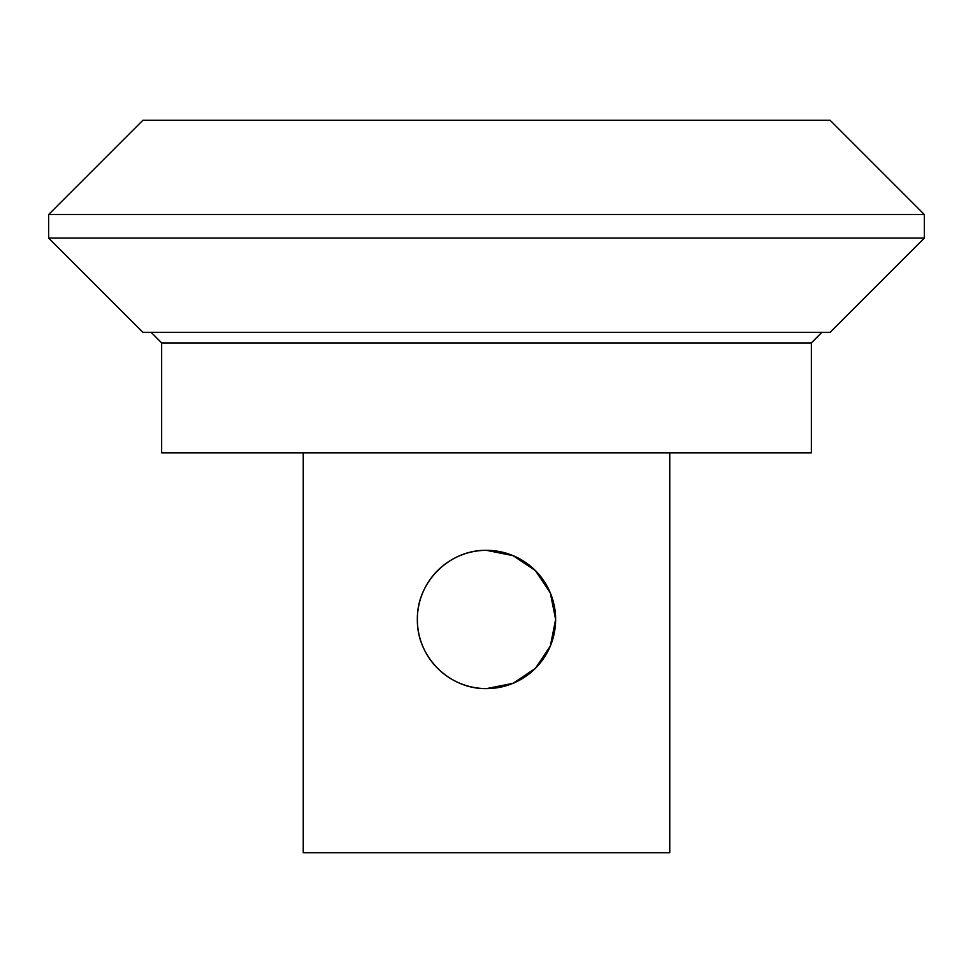<?xml version="1.0" encoding="UTF-8"?>
<svg xmlns="http://www.w3.org/2000/svg" width="973" height="973" viewBox="0 0 973 973"><rect width="100%" height="100%" fill="white"/><g stroke="black" fill="none" stroke-linecap="round" stroke-linejoin="round"><path stroke-width="1.46" d="M486.5 550.341L513.087 555.656L535.405 570.604L550.329 592.91L555.632 619.473A69.132 69.132 0 0 0 451.934 559.597A69.132 69.132 0 0 0 451.934 679.349A69.132 69.132 0 0 0 555.632 619.473L550.329 646.048L535.405 668.354L513.087 683.301L486.5 688.616C449.246 689.322 416.639 656.69 417.368 619.473C416.639 582.268 449.246 549.623 486.5 550.341M303.248 452.883L303.248 852.713L669.752 852.713L669.752 452.883M811.36 342.922L161.64 342.922L161.64 452.883L811.36 452.883L811.36 342.922L821.869 332.328M48.65 238.093L142.885 332.328L830.115 332.328L924.35 238.093L924.35 214.534L48.65 214.534L48.65 238.093L924.35 238.093M48.65 214.534L142.885 120.287L830.115 120.287L924.35 214.534M161.64 342.922L151.131 332.328"/></g></svg>
